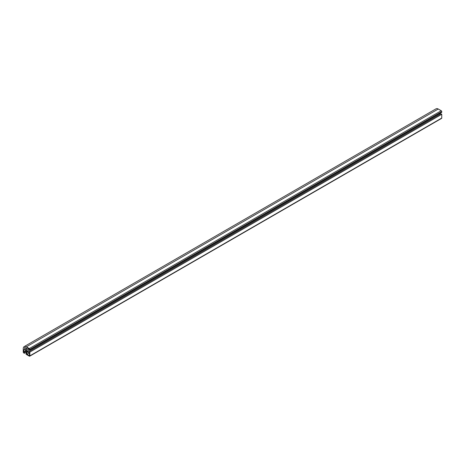 <?xml version="1.0" encoding="UTF-8"?>
<svg xmlns="http://www.w3.org/2000/svg" width="465" height="465" viewBox="0 0 465 465"><rect width="100%" height="100%" fill="white"/><g stroke="black" fill="none" stroke-linecap="round" stroke-linejoin="round"><path stroke-width="0.7" d="M25.209 349.302A1.064 0.616 60 0 1 24.511 348.366A1.064 0.616 60 0 1 24.674 347.512A1.064 0.616 60 0 1 25.738 348.128A1.064 0.616 60 0 1 25.738 349.355A1.064 0.616 60 0 1 25.209 349.302M29.429 352.987L27.04 354.371L27.04 352.156L27.511 351.883L29.429 352.987L29.429 355.748L27.04 354.371M27.511 351.883L27.04 352.156M29.841 350.122L441.75 112.309L441.75 111.635A0.727 0.419 -120 0 0 441.233 110.74L438.251 109.013A4.371 2.523 -120 0 0 436.065 108.798L24.157 346.611A4.371 2.523 -120 0 0 23.25 348.616L23.25 352.063A0.727 0.419 -120 0 0 23.767 352.952L24.354 353.295L24.354 352.272L23.785 351.941L23.785 350.04A0.872 0.506 60 0 1 23.965 349.639A0.872 0.506 60 0 1 24.401 349.686L26.011 350.61A0.872 0.506 60 0 1 26.627 351.68L26.627 353.586L26.063 353.255L26.063 354.278L29.324 356.167A0.727 0.419 -120 0 0 29.69 356.202A0.727 0.419 -120 0 0 29.841 355.865L29.841 352.098L28.952 351.587L28.952 352.238L27.307 351.29A0.872 0.506 60 0 1 26.691 350.221L26.691 348.366A0.872 0.506 60 0 1 26.871 347.965A0.872 0.506 60 0 1 27.307 348.006L28.952 348.959L28.952 349.61L29.841 350.122L29.841 349.448A0.727 0.419 -120 0 0 29.324 348.552L26.336 346.832A4.371 2.523 -120 0 0 24.157 346.611M440.297 114.099L439.472 113.623M29.69 356.202L441.599 118.389A0.727 0.419 -120 0 0 441.75 118.052L441.75 114.285L440.867 113.774L28.952 351.587M441.75 114.285L29.841 352.098M26.627 352.929L26.063 353.255M26.052 350.633L23.785 351.941M26.441 351.063L24.354 352.272M26.627 351.976L24.354 353.295M438.251 109.013L26.336 346.832M441.233 110.74L29.324 348.552M441.75 111.635L29.841 349.448M27.307 348.006L26.691 348.366M28.911 348.936L26.691 350.221M29.586 349.976L27.307 351.29M441.75 118.052L29.841 355.865M24.401 349.686L23.785 350.04"/></g></svg>
